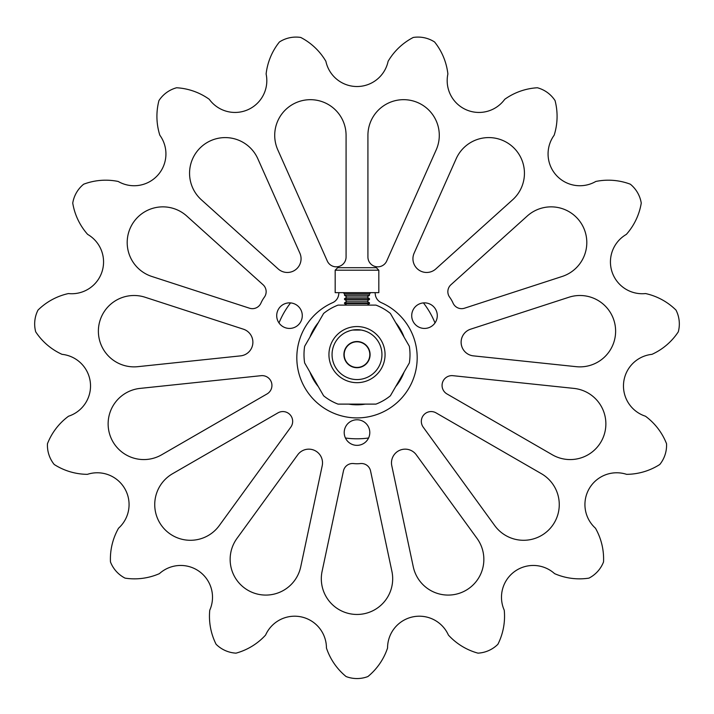 <?xml version="1.0" encoding="UTF-8"?>
<svg xmlns="http://www.w3.org/2000/svg" width="714" height="714" viewBox="0 0 714 714"><rect width="100%" height="100%" fill="white"/><g stroke="black" fill="none" stroke-linecap="round" stroke-linejoin="round"><path stroke-width="1.07" d="M385.06 354.617A28.06 28.06 0 0 1 357 382.677A28.06 28.06 0 0 1 328.94 354.617A28.06 28.06 0 0 1 357 326.557A28.06 28.06 0 0 1 385.06 354.617M332.055 354.617A24.945 24.945 0 0 0 357 379.562A24.945 24.945 0 0 0 381.945 354.617A24.945 24.945 0 0 0 357 329.672A24.945 24.945 0 0 0 332.055 354.617M357 329.672C343.72 332.064 343.72 332.064 357 329.672C370.28 332.064 370.28 332.064 357 329.672M346.709 331.894L349.69 330.769M343.907 354.617A13.093 13.093 0 0 0 357 367.71A13.093 13.093 0 0 0 370.093 354.617A13.093 13.093 0 0 0 357 341.524A13.093 13.093 0 0 0 343.907 354.617M409.345 362.944A53.006 53.006 0 0 0 409.345 346.29L390.388 313.446A53.006 53.006 0 0 0 375.966 305.119L338.034 305.119A53.006 53.006 0 0 0 323.612 313.446L304.655 346.29A53.006 53.006 0 0 0 304.655 362.944L323.612 395.788A53.006 53.006 0 0 0 338.034 404.115L375.966 404.115A53.006 53.006 0 0 0 390.388 395.788L409.345 362.944M361.391 330.064L364.283 330.76L361.391 330.064L352.609 330.064M366.496 331.555L364.31 330.769M343.452 470.919A9.353 9.353 0 0 1 353.617 463.564A31.184 31.184 0 0 0 360.383 463.564A9.353 9.353 0 0 1 370.548 470.919L391.906 571.361A35.682 35.682 0 0 1 357 614.459A35.682 35.682 0 0 1 322.094 571.361L343.452 470.919A9.353 9.353 0 0 1 353.617 463.564M462.315 336.66A13.709 13.709 0 0 0 473.4 355.867A13.709 13.709 0 0 1 470.597 329.19A13.709 13.709 0 0 0 462.315 336.66M436.2 149.869A35.682 35.682 0 0 0 418.118 102.754A35.682 35.682 0 0 0 367.924 135.357L367.924 257.022A9.817 9.817 0 0 0 386.711 261.012L436.2 149.869A35.682 35.682 0 0 0 418.118 102.754A35.682 35.682 0 0 0 367.924 135.357M346.076 135.357A35.682 35.682 0 0 0 277.8 120.844A35.682 35.682 0 0 0 277.8 149.869L327.289 261.012A9.817 9.817 0 0 0 346.076 257.022L346.076 135.357A35.682 35.682 0 0 0 277.8 120.844A35.682 35.682 0 0 0 277.8 149.869M151.841 276.47A35.682 35.682 0 0 1 130.278 228.025A35.682 35.682 0 0 1 186.747 216.021A35.682 35.682 0 0 0 130.278 228.025A35.682 35.682 0 0 0 151.841 276.47L249.507 308.207A9.353 9.353 0 0 0 260.958 303.075A9.353 9.353 0 0 1 249.507 308.207M140.078 388.398A35.682 35.682 0 0 0 119.934 450.4A35.682 35.682 0 0 0 161.65 454.791L267.018 393.949A9.817 9.817 0 0 0 261.083 375.68L140.078 388.398A35.682 35.682 0 0 0 119.934 450.4A35.682 35.682 0 0 0 161.65 454.791M298.425 573.913A35.682 35.682 0 0 0 300.728 566.818L322.219 465.706A13.709 13.709 0 0 0 297.72 454.8L236.959 538.427A35.682 35.682 0 0 0 251.31 591.995A35.682 35.682 0 0 0 300.728 566.818M442.921 381.454A9.817 9.817 0 0 0 446.982 393.949A9.817 9.817 0 0 1 452.917 375.68L573.922 388.398A35.682 35.682 0 0 1 604.124 434.915A35.682 35.682 0 0 1 552.35 454.791A35.682 35.682 0 0 0 604.124 434.915A35.682 35.682 0 0 0 573.922 388.398M422.179 417.387A9.817 9.817 0 0 0 423.206 427.151A9.817 9.817 0 0 1 436.058 412.879A9.817 9.817 0 0 0 422.179 417.387M392.664 457.281A13.709 13.709 0 0 0 391.781 465.706A13.709 13.709 0 0 1 416.28 454.8A13.709 13.709 0 0 0 392.664 457.281M186.747 216.021L263.055 284.734A9.353 9.353 0 0 1 264.341 297.211A31.184 31.184 0 0 0 261.012 302.959A31.184 31.184 0 0 0 260.958 303.075M145.094 297.247A35.682 35.682 0 0 0 101.468 316.677A35.682 35.682 0 0 0 137.793 366.675L240.6 355.867A13.709 13.709 0 0 0 243.403 329.19L145.094 297.247A35.682 35.682 0 0 0 101.468 316.677M541.426 473.712A35.682 35.682 0 0 1 550.101 528.485A35.682 35.682 0 0 1 494.722 525.584A35.682 35.682 0 0 0 550.101 528.485A35.682 35.682 0 0 0 541.426 473.712L436.058 412.879M477.041 538.427A35.682 35.682 0 0 1 462.69 591.995A35.682 35.682 0 0 1 413.272 566.818A35.682 35.682 0 0 0 462.69 591.995A35.682 35.682 0 0 0 477.041 538.427L416.28 454.8M172.574 473.712A35.682 35.682 0 0 0 172.574 535.509A35.682 35.682 0 0 0 219.278 525.584L290.794 427.151A9.817 9.817 0 0 0 277.942 412.879L172.574 473.712A35.682 35.682 0 0 0 157.821 490.099M257.834 158.758A35.682 35.682 0 0 0 192.646 158.758A35.682 35.682 0 0 0 201.366 199.786L278.183 268.946A13.709 13.709 0 0 0 299.88 253.184L257.834 158.758A35.682 35.682 0 0 0 192.646 158.758M568.906 297.247A35.682 35.682 0 0 1 615.423 327.458A35.682 35.682 0 0 1 576.207 366.675A35.682 35.682 0 0 0 615.423 327.458A35.682 35.682 0 0 0 568.906 297.247L470.597 329.19M512.634 199.786A35.682 35.682 0 0 0 509.734 144.398A35.682 35.682 0 0 0 456.166 158.758L414.12 253.184A13.709 13.709 0 0 0 435.817 268.946L512.634 199.786A35.682 35.682 0 0 0 509.734 144.398A35.682 35.682 0 0 0 456.166 158.758M562.159 276.47A35.682 35.682 0 0 0 582.026 224.696A35.682 35.682 0 0 0 527.253 216.021A35.682 35.682 0 0 1 582.026 224.696A35.682 35.682 0 0 1 562.159 276.47L464.493 308.207A9.353 9.353 0 0 1 453.042 303.075A31.184 31.184 0 0 0 449.659 297.211A9.353 9.353 0 0 1 450.945 284.734A9.353 9.353 0 0 0 448.66 287.876M338.945 292.651L338.686 294.596A10.291 10.291 0 0 1 332.653 302.665A60.199 60.199 0 0 0 357 417.913A60.199 60.199 0 0 0 381.347 302.665A10.291 10.291 0 0 1 375.314 294.596L375.055 292.651M395.681 322.621A50.203 50.203 0 0 1 404.053 337.115M404.053 372.128A50.203 50.203 0 0 1 395.681 386.613M365.363 404.115A50.203 50.203 0 0 1 348.637 404.115M318.319 386.613A50.203 50.203 0 0 1 309.947 372.128M309.947 337.115A50.203 50.203 0 0 1 318.319 322.621M301.174 320.845A12.781 12.781 0 0 0 294.695 303.968A12.781 12.781 0 0 0 277.817 310.438A12.781 12.781 0 0 0 284.297 327.324A12.781 12.781 0 0 0 301.174 320.845M436.183 320.845A12.781 12.781 0 0 0 429.703 303.968A12.781 12.781 0 0 0 412.826 310.438A12.781 12.781 0 0 0 419.305 327.324A12.781 12.781 0 0 0 436.183 320.845M368.683 437.771A12.781 12.781 0 0 0 362.203 420.885A12.781 12.781 0 0 0 345.317 427.365A12.781 12.781 0 0 0 351.797 444.242A12.781 12.781 0 0 0 368.683 437.771M118.533 528.217A31.8 31.8 0 0 0 87.42 474.337A62.359 62.359 0 0 1 54.202 464.475A30.559 30.559 0 0 1 47.463 443.715A62.359 62.359 0 0 1 68.535 416.217A31.8 31.8 0 0 0 62.029 354.34A62.359 62.359 0 0 1 35.7 331.823A30.559 30.559 0 0 1 37.985 310.117A62.359 62.359 0 0 1 68.419 293.561A31.8 31.8 0 0 0 87.644 234.388A62.359 62.359 0 0 1 72.748 203.106A30.559 30.559 0 0 1 83.663 184.203A62.359 62.359 0 0 1 118.203 181.463A31.8 31.8 0 0 0 159.838 135.223A62.359 62.359 0 0 1 158.945 100.594A30.559 30.559 0 0 1 176.608 87.76A62.359 62.359 0 0 1 209.273 99.308A31.8 31.8 0 0 0 266.117 73.997A62.359 62.359 0 0 1 279.397 42.001A30.559 30.559 0 0 1 300.746 37.458A62.359 62.359 0 0 1 325.887 61.297A31.8 31.8 0 0 0 388.113 61.297A62.359 62.359 0 0 1 413.254 37.458A30.559 30.559 0 0 1 434.603 42.001A62.359 62.359 0 0 1 447.883 73.997A31.8 31.8 0 0 0 504.727 99.308A62.359 62.359 0 0 1 537.392 87.76A30.559 30.559 0 0 1 555.055 100.594A62.359 62.359 0 0 1 554.162 135.223A31.8 31.8 0 0 0 595.797 181.463A62.359 62.359 0 0 1 630.337 184.203A30.559 30.559 0 0 1 641.252 203.106A62.359 62.359 0 0 1 626.356 234.388A31.8 31.8 0 0 0 645.581 293.561A62.359 62.359 0 0 1 676.015 310.117A30.559 30.559 0 0 1 678.3 331.823A62.359 62.359 0 0 1 651.971 354.34A31.8 31.8 0 0 0 645.465 416.217A62.359 62.359 0 0 1 666.537 443.715A30.559 30.559 0 0 1 659.798 464.475A62.359 62.359 0 0 1 626.58 474.337A31.8 31.8 0 0 0 595.467 528.217A62.359 62.359 0 0 1 603.535 561.918A30.559 30.559 0 0 1 588.934 578.135A62.359 62.359 0 0 1 554.582 573.637A31.8 31.8 0 0 0 504.245 610.202A62.359 62.359 0 0 1 497.908 644.269A30.559 30.559 0 0 1 477.969 653.149A62.359 62.359 0 0 1 448.41 635.067A31.8 31.8 0 0 0 387.559 648A62.359 62.359 0 0 1 367.915 676.542A30.559 30.559 0 0 1 346.085 676.542A62.359 62.359 0 0 1 326.441 648A31.8 31.8 0 0 0 265.59 635.067A62.359 62.359 0 0 1 236.031 653.149A30.559 30.559 0 0 1 216.092 644.269A62.359 62.359 0 0 1 209.755 610.202A31.8 31.8 0 0 0 159.418 573.637A62.359 62.359 0 0 1 125.066 578.135A30.559 30.559 0 0 1 110.465 561.918A62.359 62.359 0 0 1 118.533 528.217M367.924 257.022A9.817 9.817 0 0 0 386.711 261.012M263.055 284.734A9.353 9.353 0 0 1 264.341 297.211M240.6 355.867A13.709 13.709 0 0 0 243.403 329.19M494.722 525.584L423.206 427.151M413.272 566.818L391.781 465.706M552.35 454.791L446.982 393.949M236.959 538.427A35.682 35.682 0 0 0 233.228 544.889M322.219 465.706A13.709 13.709 0 0 0 297.72 454.8M290.794 427.151A9.817 9.817 0 0 0 277.942 412.879M327.289 261.012A9.817 9.817 0 0 0 346.076 257.022M576.207 366.675L473.4 355.867M414.12 253.184A13.709 13.709 0 0 0 435.817 268.946M464.493 308.207A9.353 9.353 0 0 1 453.042 303.075M527.253 216.021L450.945 284.734M435.004 322.942A84.19 84.19 0 0 0 423.429 302.906M290.571 302.906A84.19 84.19 0 0 0 278.995 322.942M345.433 438.003A84.19 84.19 0 0 0 368.567 438.003M344.184 354.617A12.816 12.816 0 0 1 357 341.801A12.816 12.816 0 0 1 369.816 354.617A12.816 12.816 0 0 1 357 367.433A12.816 12.816 0 0 1 344.184 354.617M344.532 303.575L369.468 303.575L369.468 302.843L344.532 302.843L344.532 303.575L346.736 305.119M367.041 301.147L369.468 299.443L344.532 299.443L346.959 301.147L367.041 301.147L369.468 302.843M344.532 299.443L344.532 298.711L369.468 298.711L367.041 297.015L369.468 295.31L369.468 293.891L344.532 293.891L343.282 292.651M369.441 295.31L344.532 295.31L346.959 297.015L367.041 297.015M337.668 267.705L376.332 267.705L378.822 270.195L335.178 270.195L337.668 267.705M335.178 270.195L335.178 292.651L378.822 292.651L378.822 270.195M346.959 301.147L344.532 302.843M346.959 297.015L344.532 298.711M369.468 293.891L370.718 292.651M344.532 295.31L344.532 293.891M369.468 299.443L369.468 298.711M367.264 305.119L369.468 303.575"/></g></svg>
